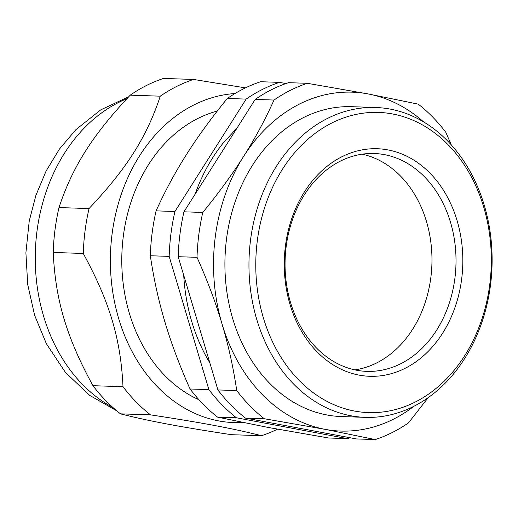 <?xml version="1.0" encoding="UTF-8"?>
<svg xmlns="http://www.w3.org/2000/svg" width="518" height="518" viewBox="0 0 518 518"><rect width="100%" height="100%" fill="white"/><g stroke="black" fill="none" stroke-linecap="round" stroke-linejoin="round"><path stroke-width="0.78" d="M362.173 154.176A108.994 85.451 -88.1 0 1 431.895 264.517A108.994 85.451 -88.1 0 1 354.849 369.871M217.275 111.053A150.168 117.735 91.9 0 0 197.954 118.434A150.168 117.735 91.9 0 0 121.782 261.201A150.168 117.735 91.9 0 0 199.003 399.786M217.586 417.145L236.428 417.786L347.39 438.623L328.554 437.988L267.864 427.389L217.586 417.145A184.078 144.321 -88.1 0 1 190.054 388.986C179.668 365.74 171.309 343.473 164.983 322.19C158.618 300.906 153.736 278.762 150.33 255.75A184.078 144.321 -88.1 0 1 156.093 210.858C164.97 191.226 175.11 172.436 186.506 154.481C197.87 136.525 211.48 117.851 227.337 98.459A184.078 144.321 -88.1 0 1 260.632 81.727L279.467 82.362L285.871 83.566M236.428 417.786A184.078 144.321 -88.1 0 1 208.89 389.627L190.054 388.986M150.33 255.75L169.166 256.384L208.89 389.627M350.006 437.729A184.078 144.321 -88.1 0 1 347.39 438.623M227.337 98.459L246.173 99.1A184.078 144.321 -88.1 0 1 279.467 82.362M246.173 99.1L174.929 211.499L156.093 210.858M169.166 256.384A184.078 144.321 -88.1 0 1 174.929 211.499M209.868 362.969A165.831 130.012 -88.1 0 1 192.21 323.122A165.831 130.012 -88.1 0 1 183.715 275.246M195.111 194.185A165.831 130.012 -88.1 0 1 222.533 143.862L237.212 127.765M340.339 161.143A108.994 85.451 -88.1 0 1 374.229 153.503A108.994 85.451 -88.1 0 1 454.94 243.402A108.994 85.451 -88.1 0 1 400.731 363.727A108.994 85.451 -88.1 0 1 366.835 371.367A108.994 85.451 -88.1 0 1 286.124 281.462A108.994 85.451 -88.1 0 1 340.339 161.143M405.076 368.33A113.837 89.251 91.9 0 0 430.108 173.29A113.837 89.251 91.9 0 0 285.431 245.985A113.837 89.251 91.9 0 0 405.076 368.33M415.145 402.091A150.168 117.735 -88.1 0 1 257.316 240.708A150.168 117.735 -88.1 0 1 448.161 144.807A150.168 117.735 -88.1 0 1 415.145 402.091M413.481 406.494A155.018 121.529 91.9 0 0 490.578 235.366A155.018 121.529 91.9 0 0 375.79 107.504A155.018 121.529 91.9 0 0 327.59 118.376A155.018 121.529 91.9 0 0 250.485 289.497A155.018 121.529 91.9 0 0 365.274 417.359A155.018 121.529 91.9 0 0 413.481 406.494M375.79 107.504L351.748 106.689A155.018 121.529 91.9 0 0 303.542 117.56A155.018 121.529 91.9 0 0 226.444 288.681A155.018 121.529 91.9 0 0 341.232 416.543L365.274 417.359M451.275 144.865L445.823 132.31A184.078 144.321 91.9 0 0 418.291 104.15L368.013 93.907L307.323 83.307A184.078 144.321 91.9 0 0 274.028 100.045C265.151 119.671 255.011 138.468 243.609 156.417C232.252 174.372 218.641 193.046 202.784 212.445A184.078 144.321 91.9 0 0 197.021 257.329C207.407 280.581 215.766 302.849 222.086 324.126C228.451 345.415 233.34 367.56 236.745 390.572A184.078 144.321 91.9 0 0 264.277 418.732L324.967 429.325A169.548 132.925 91.9 0 0 413.908 406.274M423.562 121.866A169.548 132.925 91.9 0 0 368.013 93.907A169.548 132.925 91.9 0 0 243.609 156.417A169.548 132.925 91.9 0 0 222.086 324.126A169.548 132.925 91.9 0 0 324.967 429.325L375.246 439.568A184.078 144.321 91.9 0 0 408.54 422.837L428.179 397.643M202.784 212.445L183.948 211.804A184.078 144.321 91.9 0 0 178.186 256.695L197.021 257.329M375.246 439.568L356.41 438.934L245.441 418.091L264.277 418.732M236.745 390.572L217.903 389.931A184.078 144.321 91.9 0 0 245.441 418.091M307.323 83.307L288.487 82.673A184.078 144.321 91.9 0 0 255.193 99.404L274.028 100.045M183.948 211.804L255.193 99.404M217.903 389.931L178.186 256.695M150.531 414.866C202.693 422.805 233.521 428.593 261.499 435.709L231.442 434.693C179.28 426.754 148.459 420.966 120.48 413.85L150.531 414.866A184.078 144.321 -88.1 0 1 122.999 386.713L92.942 385.69C66.505 337.166 55.471 300.155 53.218 252.454A184.078 144.321 -88.1 0 1 58.981 207.563C72.617 166.563 92.405 135.34 130.225 95.163A184.078 144.321 -88.1 0 1 146.484 85.489A184.078 144.321 -88.1 0 1 163.52 78.432L193.577 79.448L245.448 87.872M120.48 413.85A184.078 144.321 -88.1 0 1 92.942 385.69M53.218 252.454L83.275 253.47C109.712 301.994 120.746 339.005 122.999 386.713M277.486 429.169A184.078 144.321 -88.1 0 1 261.499 435.709M130.225 95.163L160.282 96.18A184.078 144.321 -88.1 0 1 176.541 86.512A184.078 144.321 -88.1 0 1 193.577 79.448M242.864 422.507A164.705 129.131 -88.1 0 1 112.788 292.307A164.705 129.131 -88.1 0 1 193.926 104.927A164.705 129.131 -88.1 0 1 234.945 93.544M160.282 96.18C146.646 137.179 126.858 168.402 89.038 208.579L58.981 207.563M83.275 253.47A184.078 144.321 -88.1 0 1 89.038 208.579M112.982 407.556A164.705 129.131 -88.1 0 1 35.289 254.183A164.705 129.131 -88.1 0 1 118.797 102.376A164.705 129.131 -88.1 0 1 126.897 98.692M116.712 410.8L89.633 395.344L65.404 372.377L46.445 343.868L34.622 315.274L27.713 284.544L25.9 252.778L29.215 221.115L35.93 195.318L46.089 171.063L59.505 148.97L75.913 129.649L100.634 109.933L128.723 96.743"/></g></svg>
